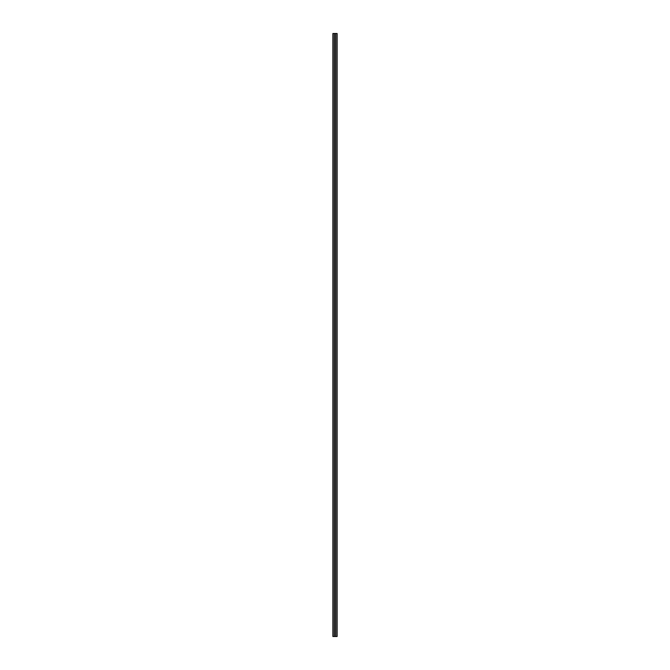 <?xml version="1.0" encoding="UTF-8"?>
<svg xmlns="http://www.w3.org/2000/svg" width="670" height="670" viewBox="0 0 670 670"><rect width="100%" height="100%" fill="white"/><g stroke="black" fill="none" stroke-linecap="round" stroke-linejoin="round"><path stroke-width="1" d="M332.889 636.5L332.889 33.5L337.111 33.5L337.111 636.5L332.889 636.5M335 636.5L335 33.5L335 636.5M333.241 636.5L333.241 33.5M334.648 636.5L334.648 33.5M336.759 33.5L336.759 636.5M335.352 33.5L335.352 636.5"/></g></svg>

